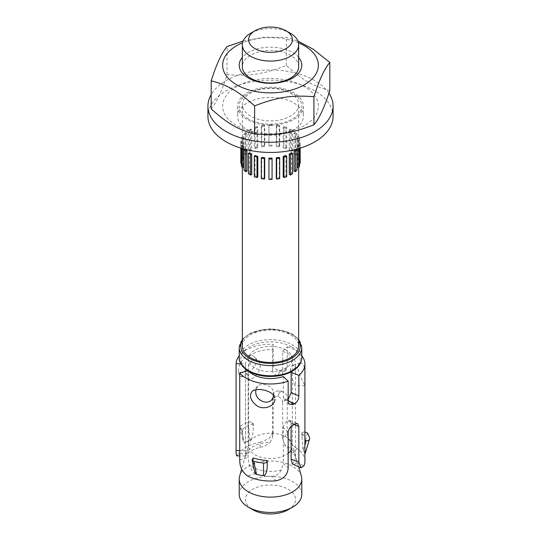 <?xml version="1.0" encoding="UTF-8"?>
<svg xmlns="http://www.w3.org/2000/svg" width="541" height="541" viewBox="0 0 541 541"><rect width="100%" height="100%" fill="white"/><g stroke="black" fill="none" stroke-linecap="round" stroke-linejoin="round"><path stroke-width="0.41" stroke-dasharray="2.71 2.03" d="M248.38 118.885A31.283 18.063 180 0 1 262.405 88.663A31.283 18.063 180 0 1 300.722 110.783A31.283 18.063 180 0 1 248.38 118.885M250.591 116.132A28.159 16.257 180 0 1 242.341 104.636A28.159 16.257 180 0 1 270.5 88.379A28.159 16.257 180 0 1 298.659 104.636A28.159 16.257 180 0 1 281.273 119.656A28.159 16.257 180 0 1 250.591 116.132M287.866 90.009A32.852 18.969 180 0 1 303.352 106.11A32.852 18.969 180 0 1 270.507 125.079A32.852 18.969 180 0 1 237.648 106.11A32.852 18.969 180 0 1 254.547 89.529A32.852 18.969 180 0 1 287.866 90.009M298.659 57.366A31.283 18.063 0 0 0 270.5 47.175A31.283 18.063 0 0 0 242.341 57.366M298.659 66.712A28.159 16.257 0 0 0 270.5 50.455A28.159 16.257 0 0 0 242.341 66.712M298.443 42.8A47.865 27.638 0 0 0 242.557 42.8M258.111 132.802A47.865 27.638 180 0 1 236.654 86.567A47.865 27.638 180 0 1 316.735 98.956A47.865 27.638 180 0 1 258.111 132.802M329.821 90.55C313.219 86.188 303.001 80.291 286.392 65.475C263.71 74.212 249.759 76.369 227.071 74.651C221.776 91.294 216.474 102.709 211.179 108.903M243.098 41.062L263.832 37.228L286.392 37.376L297.895 41.042M227.071 74.651L227.071 46.553M286.392 65.475L286.392 37.376M287.866 100.227A32.852 18.969 0 0 0 254.547 99.747A32.852 18.969 0 0 0 237.648 116.329A32.852 18.969 0 0 0 253.134 132.43A32.852 18.969 0 0 0 286.453 132.91A32.852 18.969 0 0 0 303.352 116.329A32.852 18.969 0 0 0 287.866 100.227M333.073 116.329A62.573 36.125 0 0 0 270.5 80.203A62.573 36.125 0 0 0 207.927 116.329M328.942 93.208A62.573 36.125 0 0 0 269.202 69.992A62.573 36.125 0 0 0 211.179 94.621M290.409 33.305A28.159 16.257 0 0 0 250.591 33.305M292.363 463.962A25.028 14.451 0 0 0 295.528 456.929A25.028 14.451 0 0 0 295.19 454.568A25.028 14.451 0 0 0 284.681 445.02L292.654 453.074A26.232 15.148 180 0 1 296.38 458.714A26.232 15.148 180 0 1 296.59 462.778L293.702 464.875M304.914 461.182A34.414 19.868 0 0 0 297.036 448.53L292.654 453.074M284.681 445.02L282.679 438.338L287.251 433.605C288.265 439.907 291.525 444.885 297.036 448.53M287.251 433.605L287.251 397.845L282.679 402.578C282.517 399.677 280.867 397.594 277.743 396.316C274.503 396.479 272.752 397.973 272.475 400.8L273.219 395.397L273.219 431.157L272.4 437.655L270.128 442.477A25.028 14.451 0 0 0 245.81 454.568A25.028 14.451 0 0 0 245.621 455.346L245.438 456.022L239.737 455.894M245.492 453.574L245.492 371.356L245.465 450.741A12.517 0.413 -88.7 0 0 245.492 453.574L245.621 455.346C244.985 456.563 245.648 456.036 247.616 453.777A26.232 15.148 180 0 1 259.849 447.346C264.001 446.399 267.43 444.776 270.128 442.477M236.62 455.82L238.709 453.568L247.616 453.777M281.273 469.967C279.257 473.943 276.025 476.06 271.589 476.317A26.232 15.148 180 0 1 255.501 473.612L252.079 471.191L249.279 464.591A25.028 14.451 0 0 0 252.803 467.14A25.028 14.451 0 0 0 281.273 469.967L283.342 463.367L288.164 468.019M304.914 440.712L304.914 440.712A34.414 19.868 0 0 0 301.804 432.496L304.914 431.921M307.471 433.077L303.305 449.74L302.791 449.199A34.414 19.868 180 0 1 304.813 454.548L304.887 453.933A34.59 19.97 0 0 0 303.305 449.74M301.804 432.496L302.791 449.199M304.914 447.603L304.813 454.548L309.641 438.819M264.671 475.654A34.414 19.868 180 0 1 255.629 473.99M253.979 469.25L253.344 457.97M240.515 426.098A39.283 22.681 180 0 1 248.035 422.142C249.949 421.574 251.491 421.824 252.661 422.879L253.242 423.556A34.414 19.868 0 0 0 242.469 429.223L240.407 428.316L239.798 427.329L240.515 426.098L244.6 442.836L244.045 443.37A34.414 19.868 180 0 1 251.058 439.677L250.091 439.948A34.59 19.97 0 0 0 244.6 442.836M242.469 429.223L243.166 441.341L244.045 443.37M250.091 439.948L248.035 422.142M251.058 439.677C252.6 436.283 253.323 432.327 253.242 427.796L253.242 423.556M304.914 372.533C304.657 365.797 303.048 362.571 300.086 362.876C298.727 363.417 297.983 364.918 297.861 367.386C298.071 374.196 305.354 385.868 304.894 385.571L304.914 385.544M290.402 370.673C290.558 367.643 291.295 365.851 292.6 365.303C294.547 365.189 295.528 367.887 295.535 373.391L295.44 385.875C295.359 386.186 290.402 377.097 290.402 370.673L297.861 367.386M238.743 371.782C238.709 374.237 239.298 375.691 240.495 376.164C244.613 377.841 261.641 363.755 254.885 357.479C248.799 350.108 237.215 362.822 238.743 371.782L247.406 373.872C246.568 365.784 253.316 355.674 258.341 361.226C264.786 366.906 253.377 381.047 249.218 379.113C247.961 378.585 247.359 376.834 247.406 373.872M273.55 395.343L273.503 392.056C272.387 385.388 261.574 382.108 257.746 386.132L256.028 389.709M282.679 402.578L282.679 438.338M277.743 396.316L279.007 393.855L281.503 391.265A34.414 19.868 0 0 0 279.413 390.9C275.68 390.73 273.618 392.232 273.219 395.397L272.475 400.8L272.475 436.56M240.86 363.782L245.465 363.89L245.465 369.023L245.492 363.532A25.028 14.451 180 0 1 272.475 349.709L273.219 344.306A34.414 19.868 0 0 0 239.217 355.836M273.219 344.306L273.219 364.742L272.475 370.145L272.475 349.709M272.475 370.145C272.752 372.844 274.503 374.717 277.743 375.772L281.705 374.521L282.679 371.924L287.251 367.19L286.277 369.787L281.503 370.828L279.007 373.418L277.743 375.772M287.251 367.19L287.251 346.754L282.679 351.488L282.679 371.924M282.679 351.488A25.028 14.451 180 0 1 295.528 364.113A25.028 14.451 180 0 1 292.296 371.214M288.164 399.711L287.623 400.137L284.356 399.583L283.342 396.952L288.164 401.598M283.342 376.516L283.342 396.952M248.704 371.214A25.028 14.451 180 0 1 248.13 370.592L248.13 457.443L249.279 464.591M288.164 432.252L283.342 427.606L283.342 463.367M283.342 427.606C283.64 424.827 285.066 422.521 287.623 420.688L289.8 420.526L291.119 423.393L294.074 424.57M291.119 426.504L291.119 423.393M281.503 391.265C285.053 392.367 286.967 394.558 287.251 397.845M259.849 447.346L260.559 442.159L268.945 438.798L273.137 432.286L273.219 431.157M260.559 442.159A34.414 19.868 0 0 0 238.709 453.568M279.007 373.418L279.413 370.463C275.68 369.713 273.618 367.806 273.219 364.742M279.413 370.463A34.414 19.868 180 0 1 281.503 370.828M301.783 355.836A34.414 19.868 0 0 0 287.251 346.754M294.831 424.144L287.623 420.688M288.164 400.489L287.623 400.137M245.492 363.532L245.465 363.89M285.986 350.061A21.897 12.646 0 0 0 262.121 347.322A21.897 12.646 0 0 0 248.603 359.001A21.897 12.646 0 0 0 270.5 371.647A21.897 12.646 0 0 0 292.397 359.001A21.897 12.646 0 0 0 285.986 350.061M242.341 346.233A28.159 16.257 180 0 1 270.5 329.976A28.159 16.257 180 0 1 298.659 346.233M288.197 509.717A25.028 14.451 0 0 0 288.197 489.28A25.028 14.451 0 0 0 252.803 489.28A25.028 14.451 0 0 0 252.803 509.717M239.217 494.393A31.283 18.063 180 0 1 270.5 476.33A31.283 18.063 180 0 1 301.783 494.393M301.364 476.114A31.283 18.063 0 0 0 270.5 461A31.283 18.063 0 0 0 239.636 476.114M291.119 450.119A21.897 12.646 0 0 0 292.397 445.858A21.897 12.646 0 0 0 292.106 443.796A21.897 12.646 0 0 0 285.986 436.918A21.897 12.646 0 0 0 263.805 433.814A21.897 12.646 0 0 0 248.894 443.796A21.897 12.646 0 0 0 248.603 445.858A21.897 12.646 0 0 0 255.014 454.798A21.897 12.646 0 0 0 288.164 453.331M286.696 176.697L285.912 175.913A28.159 16.257 180 0 1 283.2 176.819M285.912 155.477L285.912 175.913M279.69 178.625L279.284 177.752A28.159 16.257 180 0 1 276.268 178.219M279.284 157.316L279.284 177.752M272.062 179.443L272.062 178.537A28.159 16.257 180 0 1 268.938 178.537L268.938 179.443M268.938 178.537L268.938 158.107M272.062 158.107L272.062 178.537M264.732 178.219A28.159 16.257 180 0 1 261.716 177.752L261.31 178.625M261.716 177.752L261.716 157.316M257.8 176.819A28.159 16.257 180 0 1 255.088 175.913L254.304 176.697M255.088 175.913L255.088 155.477M251.727 174.425A28.159 16.257 180 0 1 250.591 173.803A28.159 16.257 180 0 1 249.516 173.147L248.407 173.783M249.516 173.147L249.516 152.711M246.933 171.206A28.159 16.257 180 0 1 245.371 169.644L244.018 170.097M245.371 169.644L245.371 149.208L245.019 149.323M243.748 167.385A28.159 16.257 180 0 1 242.943 165.641L241.428 165.871M242.943 165.641L242.943 145.204L241.428 145.434L241.428 148.315M241.428 145.434L242.24 147.179L242.24 148.559M242.24 147.179L243.748 146.949L243.748 148.985M242.943 145.204A28.159 16.257 0 0 0 243.748 146.949M241.428 163.213L242.388 163.213A28.159 16.257 180 0 1 242.341 162.307A28.159 16.257 180 0 1 242.388 161.407L240.819 161.407L240.819 163.213M242.388 161.407L242.388 140.971L240.819 140.971L240.819 161.407M240.819 140.971L240.819 148.133M240.819 142.777L242.388 142.777L242.388 163.213M242.388 140.971A28.159 16.257 0 0 0 242.341 141.87A28.159 16.257 0 0 0 242.388 142.777M243.748 157.235L242.24 157.005L241.428 158.75L242.943 158.98A28.159 16.257 180 0 1 243.748 157.235L243.748 136.799L242.24 136.569L242.24 157.005M242.24 136.569L241.428 138.313L241.428 158.75M241.428 138.313L242.943 138.543L242.943 158.98M243.748 136.799A28.159 16.257 0 0 0 242.943 138.543M246.933 153.414L245.58 152.961L244.018 154.523L245.371 154.976A28.159 16.257 180 0 1 246.933 153.414L246.933 132.978L245.58 132.525L245.58 152.961M245.58 132.525L244.018 134.087L244.018 154.523M244.018 134.087L245.371 134.54L245.371 154.976M246.933 132.978A28.159 16.257 0 0 0 245.371 134.54M251.727 150.195L250.618 149.553L248.407 150.831L249.516 151.473A28.159 16.257 180 0 1 251.727 150.195L251.727 129.759L250.618 129.116L250.618 149.553M250.618 129.116L248.407 130.395L248.407 150.831M248.407 130.395L249.516 131.037L249.516 151.473M251.727 129.759A28.159 16.257 0 0 0 249.516 131.037M257.8 147.801L257.016 147.017L254.304 147.923L255.088 148.701A28.159 16.257 180 0 1 257.8 147.801L257.8 127.365L257.016 126.58L257.016 147.017M257.016 126.58L254.304 127.487L254.304 147.923M254.304 127.487L255.088 128.271L255.088 148.701M257.8 127.365A28.159 16.257 0 0 0 255.088 128.271M264.732 146.395L264.333 145.522L261.31 145.989L261.716 146.861A28.159 16.257 180 0 1 264.732 146.395L264.732 125.958L264.333 125.086L264.333 145.522M264.333 125.086L261.31 125.559L261.31 145.989M261.31 125.559L261.716 126.432L261.716 146.861M264.732 125.958A28.159 16.257 0 0 0 261.716 126.432M272.062 146.077L272.062 145.177L268.938 145.177L268.938 146.077A28.159 16.257 180 0 1 272.062 146.077L272.062 145.177M272.062 124.741L268.938 124.741L268.938 145.177M268.938 124.741L268.938 146.077M272.062 125.64A28.159 16.257 0 0 0 268.938 125.64M279.284 146.861L279.69 145.989L276.667 145.522L276.268 146.395A28.159 16.257 180 0 1 279.284 146.861L279.284 126.432L279.69 125.559L279.69 145.989M279.69 125.559L276.667 125.086L276.667 145.522M276.667 125.086L276.268 125.958L276.268 146.395M279.284 126.432A28.159 16.257 0 0 0 276.268 125.958M285.912 148.701L286.696 147.923L283.984 147.017L283.2 147.801A28.159 16.257 180 0 1 285.912 148.701L285.912 128.271L286.696 127.487L286.696 147.923M286.696 127.487L283.984 126.58L283.984 147.017M283.984 126.58L283.2 127.365L283.2 147.801M285.912 128.271A28.159 16.257 0 0 0 283.2 127.365M291.484 151.473L292.593 150.831L290.382 149.553L289.273 150.195A28.159 16.257 180 0 1 291.484 151.473L291.484 131.037L292.593 130.395L292.593 150.831M292.593 130.395L290.382 129.116L290.382 149.553M290.382 129.116L289.273 129.759L289.273 150.195M291.484 131.037A28.159 16.257 0 0 0 289.273 129.759M295.629 154.976L296.982 154.523L295.42 152.961L294.067 153.414A28.159 16.257 180 0 1 295.629 154.976L295.629 134.54L296.982 134.087L296.982 154.523M296.982 134.087L295.42 132.525L295.42 152.961M295.42 132.525L294.067 132.978L294.067 153.414M295.629 134.54A28.159 16.257 0 0 0 294.067 132.978M298.057 158.98L299.572 158.75L298.76 157.005L297.252 157.235A28.159 16.257 180 0 1 298.057 158.98L298.057 138.543L299.572 138.313L299.572 158.75M299.572 138.313L298.76 136.569L298.76 157.005M298.76 136.569L297.252 136.799L297.252 157.235M298.057 138.543A28.159 16.257 0 0 0 297.252 136.799M300.181 163.213L300.181 161.407L298.612 161.407A28.159 16.257 180 0 1 298.659 162.307A28.159 16.257 180 0 1 298.612 163.213L299.572 163.213M298.612 163.213L298.612 142.777L300.181 142.777L300.181 148.133M300.181 142.777L300.181 161.407M300.181 140.971L298.612 140.971L298.612 161.407M298.612 142.777A28.159 16.257 0 0 0 298.659 141.87A28.159 16.257 0 0 0 298.612 140.971M297.252 148.985L297.252 146.949L298.76 147.179L298.76 148.559M298.76 147.179L299.572 145.434L299.572 148.315M299.572 165.871L298.057 165.641A28.159 16.257 180 0 1 297.252 167.385M299.572 145.434L298.057 145.204L298.057 165.641M297.252 146.949A28.159 16.257 0 0 0 298.057 145.204M296.982 170.097L295.629 169.644A28.159 16.257 180 0 1 294.067 171.206M295.981 149.323L295.629 149.208L295.629 169.644M292.593 173.783L291.484 173.147A28.159 16.257 180 0 1 289.273 174.425M291.484 152.711L291.484 173.147M296.59 462.778L304.001 465.72M245.465 450.741L239.737 450.606M276.214 480.773L271.589 476.317M301.804 436.736L302.96 432.131M252.613 458.599L253.344 462.21M242.469 433.463L241.347 428.824M252.661 422.879L253.242 427.796M273.699 393.774L274.341 396.681M236.113 453.351L236.113 363.309M255.501 473.612L247.453 475.938M239.737 459.87L248.13 457.443M290.605 422.467L293.236 425.01M279.413 390.9L279.007 393.855M291.518 346.869A29.721 17.156 0 0 0 241.793 354.565A29.721 17.156 0 0 0 278.196 375.576A29.721 17.156 0 0 0 291.518 346.869M239.217 357.729A31.283 18.063 180 0 1 258.53 341.04A31.283 18.063 180 0 1 292.62 344.955A31.283 18.063 180 0 1 301.783 357.729M301.783 347.511A31.283 18.063 0 0 0 292.62 334.737A31.283 18.063 0 0 0 258.53 330.822A31.283 18.063 0 0 0 239.217 347.511M242.341 340.735A29.721 17.156 180 0 1 291.518 334.095A29.721 17.156 180 0 1 298.659 340.735M303.352 106.11L303.352 116.329M237.648 106.11L237.648 116.329M239.825 427.485L243.166 441.341M304.894 385.598L295.447 385.909M300.066 362.849L292.593 365.283M240.495 376.178L249.198 379.126M254.933 357.466L258.361 361.226M252.106 391.42L257.739 386.118M274.754 397.851L273.516 392.049M295.528 456.929L295.528 385.435M295.528 373.391L295.528 364.113M273.144 432.286L272.4 437.703M289.807 420.526L297.557 423.603M289.178 404.235L284.356 399.583M286.277 369.787L281.705 374.521M242.341 339.275L250.091 333.263L270.331 328.786L292.296 334.02L298.659 339.275M248.894 443.796L245.81 454.568M245.431 455.867L241.638 469.128M292.106 443.796L295.19 454.568M296.38 458.714L298.72 466.869M248.603 359.001L248.603 445.858M292.397 359.001L292.397 445.858M298.659 167.602L298.659 162.307M298.659 141.87L298.659 104.636M242.341 167.602L242.341 162.307M242.341 141.87L242.341 104.636"/><path stroke-width="0.81" d="M242.341 57.366A31.283 18.063 0 0 0 240.278 60.565A31.283 18.063 0 0 0 248.38 78.012A31.283 18.063 0 0 0 288.63 79.96A31.283 18.063 0 0 0 298.659 57.366M255.014 30.756L250.591 33.305A28.159 16.257 0 0 0 242.341 44.802L242.341 66.712A28.159 16.257 0 0 0 250.591 78.208A28.159 16.257 0 0 0 281.273 81.732A28.159 16.257 0 0 0 298.659 66.712L298.659 44.802A28.159 16.257 0 0 0 290.409 33.305L285.986 30.756A21.897 12.646 180 0 1 285.986 48.636A21.897 12.646 180 0 1 255.014 48.636A21.897 12.646 180 0 1 255.014 30.756A21.897 12.646 180 0 1 285.986 30.756M242.557 42.8A47.865 27.638 0 0 0 223.413 70.208A47.865 27.638 0 0 0 258.111 91.929A47.865 27.638 0 0 0 313.753 77.072A47.865 27.638 0 0 0 298.443 42.8M211.179 80.798L211.179 108.903C227.781 123.713 237.999 129.61 254.608 133.972C277.29 135.69 291.241 133.532 313.929 124.795C319.224 118.607 324.526 107.192 329.821 90.55L329.821 62.445C324.526 68.639 319.224 80.054 313.929 96.697C291.241 94.979 277.29 97.137 254.608 105.874C237.999 91.057 227.781 85.16 211.179 80.798C216.474 64.163 221.776 52.741 227.071 46.553L243.098 41.062M297.895 41.042L313.192 49.197L329.821 62.445M254.608 133.972L254.608 105.874M313.929 124.795L313.929 96.697M211.179 94.621A62.573 36.125 0 0 0 207.927 106.11L207.927 116.329A62.573 36.125 0 0 0 237.425 146.996A62.573 36.125 0 0 0 300.877 147.909A62.573 36.125 0 0 0 333.073 116.329L333.073 106.11A62.573 36.125 0 0 0 328.942 93.208M207.927 106.11A62.573 36.125 0 0 0 237.425 136.778A62.573 36.125 0 0 0 300.877 137.691A62.573 36.125 0 0 0 333.073 106.11M242.341 44.802A28.159 16.257 0 0 0 250.591 56.298A28.159 16.257 0 0 0 281.273 59.821A28.159 16.257 0 0 0 298.659 44.802M294.074 424.57L298.848 426.464L298.848 462.23L301.094 467.816L304.001 465.72A34.414 19.868 0 0 0 304.914 461.182L304.914 372.533M239.737 450.606L236.086 450.525A12.517 0.413 91.3 0 0 236.113 453.351L236.62 455.82L239.737 455.894M298.848 426.464L297.557 423.603L294.831 424.144A34.414 19.868 0 0 1 293.236 425.01C290.253 426.673 288.556 429.087 288.164 432.252L288.164 468.019C287.656 474.829 283.673 479.083 276.214 480.773A34.414 19.868 0 0 1 247.453 475.938C242.267 472.117 239.69 466.761 239.737 459.87L239.737 373.02A34.414 19.868 0 0 0 288.164 381.168L283.342 376.516A25.028 14.451 180 0 1 248.704 371.214M304.914 431.921L307.471 433.077A39.283 22.681 180 0 1 309.641 438.819L304.853 454.433M309.641 438.819C309.533 440.056 308.39 440.705 306.226 440.759L304.914 440.712L304.914 447.603M267.186 461.284C266.889 462.521 265.665 463.116 263.514 463.062L263.595 475.64L264.671 475.654C266.503 472.902 267.355 469.277 267.227 464.766L267.227 460.526L267.227 464.766M256.522 474.342L253.824 461.284L252.086 459.87L254.02 469.473L255.629 473.99L256.522 474.342A34.59 19.97 0 0 0 263.595 475.64M252.086 459.87L253.344 457.97A34.414 19.868 0 0 0 267.227 460.526M263.514 463.062A39.283 22.681 180 0 1 253.824 461.284M274.896 399.143C275.301 405.561 264.481 410.7 256.975 405.838C250.469 400.583 248.853 395.789 252.133 391.454C256.576 386.937 273.665 390.717 274.747 397.858L274.341 396.681M256.028 389.709C253.114 400.908 271.575 408.13 273.55 395.343M292.296 371.214A25.028 14.451 180 0 1 291.119 372.303L298.848 375.373A34.414 19.868 0 0 0 304.914 364.113A34.414 19.868 0 0 0 301.783 355.836M298.848 375.373L298.848 395.809L291.119 392.739L291.119 372.303M291.119 392.739L288.164 399.711M298.848 462.23L291.119 459.153L291.119 426.504M291.119 459.153L292.363 463.962L301.094 467.816M239.217 355.836A34.414 19.868 0 0 0 236.113 363.309L236.086 363.674L240.86 363.782M294.831 403.708A34.414 19.868 180 0 1 293.236 404.573L290.605 402.031L294.831 403.708C297.394 401.78 298.733 399.15 298.848 395.809M288.164 381.168L288.164 401.598L289.178 404.235L293.236 404.573M239.737 373.02L247.819 370.68M290.605 402.031L288.164 400.489M236.086 450.525L236.086 363.674M245.465 369.023L245.465 371.363L245.492 369.043M298.659 167.602L298.659 346.233A28.159 16.257 180 0 1 281.273 361.253A28.159 16.257 180 0 1 250.591 357.729A28.159 16.257 180 0 1 242.341 346.233L242.341 167.602M252.803 509.717L248.38 507.16L252.803 509.717A25.028 14.451 0 0 0 288.197 509.717L292.62 507.16A31.283 18.063 180 0 1 248.38 507.16L248.38 507.16A31.283 18.063 180 0 1 239.217 494.393L239.217 479.062A31.283 18.063 0 0 0 248.38 491.837A31.283 18.063 0 0 0 282.47 495.752A31.283 18.063 0 0 0 301.783 479.062A31.283 18.063 0 0 0 301.364 476.114L298.72 466.869M301.783 479.062L301.783 494.393A31.283 18.063 180 0 1 292.62 507.16M241.638 469.128L239.636 476.114A31.283 18.063 0 0 0 239.217 479.062M288.164 453.331A21.897 12.646 0 0 0 291.119 450.119M283.2 156.383L283.2 176.819L283.984 177.597L286.696 176.697L286.696 156.261L285.912 155.477A28.159 16.257 0 0 1 283.2 156.383L283.984 157.161L283.984 177.597M283.984 157.161L286.696 156.261M276.268 157.783L276.268 178.219L276.667 179.091L279.69 178.625L279.69 158.188L279.284 157.316A28.159 16.257 0 0 1 276.268 157.783L276.667 158.655L276.667 179.091M276.667 158.655L279.69 158.188M268.938 159.007L268.938 179.443L272.062 179.443L272.062 158.107A28.159 16.257 0 0 1 268.938 158.107L268.938 159.007L272.062 159.007M264.732 157.783A28.159 16.257 0 0 1 261.716 157.316L261.31 158.188L261.31 178.625L264.333 179.091L264.732 178.219L264.732 157.783L264.333 158.655L264.333 179.091M261.31 158.188L264.333 158.655M257.8 156.383A28.159 16.257 0 0 1 255.088 155.477L254.304 156.261L254.304 176.697L257.016 177.597L257.8 176.819L257.8 156.383L257.016 157.161L257.016 177.597M254.304 156.261L257.016 157.161M251.727 153.989A28.159 16.257 0 0 1 250.591 153.367A28.159 16.257 0 0 1 249.516 152.711L248.407 153.353L248.407 173.783L250.618 175.061L251.727 174.425L251.727 153.989L250.618 154.625L250.618 175.061M248.407 153.353L250.618 154.625M245.019 149.323L244.018 149.661L244.018 170.097L245.58 171.659L246.933 171.206L246.933 150.77L245.58 151.223L245.58 171.659M244.018 149.661L245.58 151.223M245.607 149.472A28.159 16.257 0 0 0 246.933 150.77M241.428 148.315L241.428 165.871L242.24 167.615L243.748 167.385L243.748 148.985M242.24 148.559L242.24 167.615M240.819 148.133L240.819 163.213L241.428 163.213M299.572 163.213L300.181 163.213L300.181 148.133M297.252 148.985L297.252 167.385L298.76 167.615L299.572 165.871L299.572 148.315M298.76 148.559L298.76 167.615M295.42 171.659L295.42 151.223L294.067 150.77L294.067 171.206L295.42 171.659L296.982 170.097L296.982 149.661L295.981 149.323M295.42 151.223L296.982 149.661M294.067 150.77A28.159 16.257 0 0 0 295.393 149.472M289.273 153.989L289.273 174.425L290.382 175.061L292.593 173.783L292.593 153.353L291.484 152.711A28.159 16.257 0 0 1 289.273 153.989L290.382 154.625L290.382 175.061M290.382 154.625L292.593 153.353M306.226 440.759L304.914 444.959M301.783 357.729A31.283 18.063 180 0 1 270.5 375.792A31.283 18.063 180 0 1 239.217 357.729C238.831 368.015 253.925 376.739 270.669 376.448C278.324 376.38 285.066 374.886 290.909 371.971C297.956 368.252 301.58 363.505 301.783 357.729L301.783 347.511L298.659 339.275M239.217 357.729L239.217 347.511A31.283 18.063 0 0 0 270.5 365.574A31.283 18.063 0 0 0 301.783 347.511M298.659 340.735A29.721 17.156 180 0 1 270.5 363.39A29.721 17.156 180 0 1 242.341 340.735M304.914 373.412L304.914 364.113M239.217 347.511L242.341 339.275"/></g></svg>

